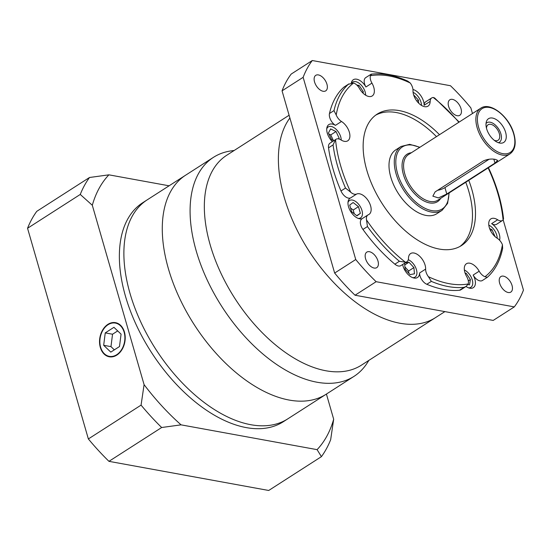 <?xml version="1.0" encoding="UTF-8"?>
<svg xmlns="http://www.w3.org/2000/svg" width="551" height="551" viewBox="0 0 551 551"><rect width="100%" height="100%" fill="white"/><g stroke="black" fill="none" stroke-linecap="round" stroke-linejoin="round"><path stroke-width="0.83" d="M368.915 360.354L367.193 363.026A130.126 73.517 -122.7 0 1 353.99 376.374A130.126 73.517 -122.7 0 1 196.211 250.905A130.126 73.517 -122.7 0 1 213.444 157.345A130.126 73.517 -122.7 0 1 231.083 150.905L234.223 150.451M213.444 157.345L185.639 175.184A130.126 73.517 57.3 0 0 168.406 268.743A130.126 73.517 57.3 0 0 326.185 394.213L283.269 421.756A130.126 73.517 -122.7 0 1 125.49 296.286A130.126 73.517 -122.7 0 1 142.723 202.727L147.241 199.827A130.126 73.517 57.3 0 0 130.008 293.387A130.126 73.517 57.3 0 0 287.787 418.856A130.126 73.517 57.3 0 1 130.008 293.387A130.126 73.517 57.3 0 1 147.241 199.827L185.639 175.184A130.126 73.517 57.3 0 0 168.406 268.743A130.126 73.517 57.3 0 0 326.185 394.213L353.99 376.374M444.884 311.611L435.462 317.651A124.698 70.452 57.3 0 1 284.254 197.41A124.698 70.452 57.3 0 1 289.888 117.99A124.698 70.452 57.3 0 0 284.254 197.41A124.698 70.452 57.3 0 0 435.462 317.651L361.408 365.168A124.698 70.452 57.3 0 1 210.206 244.926A124.698 70.452 57.3 0 1 226.716 155.272L289.096 115.242M116.702 354.72A16.916 12.349 -79.7 0 0 124.877 336.936A16.916 12.349 -79.7 0 0 115.407 323.079A16.916 12.349 -79.7 0 0 108.044 324.718A16.916 12.349 -79.7 0 0 99.876 342.502A16.916 12.349 -79.7 0 0 109.339 356.359A16.916 12.349 -79.7 0 0 116.702 354.72M107.934 324.332A17.35 12.666 -79.7 0 0 99.552 342.577A17.35 12.666 -79.7 0 0 109.263 356.786A17.35 12.666 -79.7 0 0 116.812 355.106A17.35 12.666 -79.7 0 0 125.194 336.861A17.35 12.666 -79.7 0 0 115.483 322.652A17.35 12.666 -79.7 0 0 107.934 324.332M321.426 456.648L317.094 449.65A173.496 98.023 57.3 0 0 333.679 419.221L330.662 439.698A184.337 104.146 -122.7 0 1 321.426 456.648L268.716 490.473L108.953 461.339A184.337 104.146 -122.7 0 1 88.36 438.947L27.55 228.272L80.26 194.448A184.337 104.146 -122.7 0 1 89.503 177.498L108.898 174.832L169.088 185.804M108.898 174.832A173.496 98.023 57.3 0 0 92.306 205.261L80.26 194.448M144.086 384.646A173.496 98.023 57.3 0 0 181.059 424.849L161.663 427.514A184.337 104.146 -122.7 0 1 141.07 405.123L144.086 384.646L92.306 205.261M317.094 449.65L181.059 424.849M326.419 394.068L333.679 419.221M27.55 228.272A184.337 104.146 -122.7 0 1 36.786 211.322L89.503 177.498M108.953 461.339L161.663 427.514M88.36 438.947L141.07 405.123M105.248 332.894L103.678 345.298L110.799 352.123L119.498 346.545L121.068 334.14L113.947 327.315L105.248 332.894L112.542 334.223L110.971 346.627L114.339 349.857M117.7 330.91L112.542 334.223M110.971 346.627L103.678 345.298M350.712 192.223L345.511 188.063A119.278 67.387 -122.7 0 1 337.598 166.188A119.278 67.387 -122.7 0 1 333.059 144.927L335.545 139.679A117.108 66.161 57.3 0 0 340.566 165.486A117.108 66.161 57.3 0 0 350.712 192.223A8.678 4.904 57.3 0 0 356.607 194.055A11.929 6.736 -122.7 0 1 370.589 205.819A11.929 6.736 -122.7 0 1 369.012 214.401A11.929 6.736 -122.7 0 1 368.392 214.725A8.678 4.904 57.3 0 0 367.937 214.959A8.678 4.904 57.3 0 0 366.498 219.918A117.108 66.161 57.3 0 0 405.398 262.214A8.678 4.904 57.3 0 0 406.92 261.753A8.678 4.904 57.3 0 0 408.477 258.302A11.929 6.736 -122.7 0 1 410.612 253.556A11.929 6.736 -122.7 0 1 425.076 265.059A11.929 6.736 -122.7 0 1 425.634 269.102A8.678 4.904 57.3 0 0 428.396 276.685A117.108 66.161 57.3 0 0 468.247 283.951A8.678 4.904 57.3 0 0 466.69 276.588A11.929 6.736 -122.7 0 1 464.844 272.311A11.929 6.736 -122.7 0 1 466.428 263.736A11.929 6.736 -122.7 0 1 479.177 271.195A8.678 4.904 57.3 0 0 484.976 276.726A117.108 66.161 57.3 0 0 502.429 244.706A8.678 4.904 57.3 0 0 497.16 238.204A11.929 6.736 -122.7 0 1 489.288 227.467A11.929 6.736 -122.7 0 1 490.872 218.892A11.929 6.736 -122.7 0 1 497.656 219.78A8.678 4.904 57.3 0 0 502.595 220.421A8.678 4.904 57.3 0 0 503.097 220.014A117.108 66.161 57.3 0 0 488.131 167.897M332.343 141.648A11.929 6.736 -122.7 0 1 327.28 133.163A11.929 6.736 -122.7 0 1 328.864 124.588A11.929 6.736 -122.7 0 1 335.456 125.352A8.678 4.904 -122.7 0 1 329.732 117.549A8.678 4.904 -122.7 0 1 329.47 113.506L333.989 110.606A119.278 67.387 -122.7 0 1 348.315 84.324L353.659 82.967A117.108 66.161 57.3 0 0 336.213 114.987A8.678 4.904 57.3 0 0 341.482 121.489A11.929 6.736 -122.7 0 1 349.348 132.226A11.929 6.736 -122.7 0 1 347.771 140.801A11.929 6.736 -122.7 0 1 340.979 139.913A8.678 4.904 57.3 0 0 336.048 139.265A8.678 4.904 57.3 0 0 335.545 139.679M336.213 114.987L333.989 110.606M351.338 82.864A11.929 6.736 -122.7 0 1 353.308 79.743A11.929 6.736 -122.7 0 1 365.926 86.968A8.678 4.904 -122.7 0 1 364.583 83.862A8.678 4.904 -122.7 0 1 365.726 77.622L371.181 74.171C382.456 72.87 394.647 75.184 407.74 81.114L410.24 83.008A117.108 66.161 57.3 0 0 370.396 75.742A8.678 4.904 57.3 0 0 370.603 79.991A8.678 4.904 57.3 0 0 371.946 83.105A11.929 6.736 -122.7 0 1 373.792 87.382A11.929 6.736 -122.7 0 1 372.214 95.957A11.929 6.736 -122.7 0 1 359.466 88.497A8.678 4.904 57.3 0 0 353.659 82.967M370.396 75.742L371.567 74.275M458.852 122.267A117.108 66.161 57.3 0 0 433.238 97.479A8.678 4.904 57.3 0 0 431.722 97.94A8.678 4.904 57.3 0 0 430.166 101.391A11.929 6.736 -122.7 0 1 428.024 106.136A11.929 6.736 -122.7 0 1 413.56 94.634A11.929 6.736 -122.7 0 1 413.009 90.591A8.678 4.904 57.3 0 0 412.603 87.65A8.678 4.904 57.3 0 0 410.24 83.008M512.037 285.459A9.215 5.207 57.3 0 0 500.866 276.568A9.215 5.207 57.3 0 0 499.64 283.2A9.215 5.207 57.3 0 0 510.818 292.085A9.215 5.207 57.3 0 0 512.037 285.459M461.015 108.671A9.215 5.207 57.3 0 0 449.836 99.786A9.215 5.207 57.3 0 0 448.617 106.412A9.215 5.207 57.3 0 0 459.789 115.297A9.215 5.207 57.3 0 0 461.015 108.671M326.95 84.227A9.215 5.207 57.3 0 0 315.771 75.335A9.215 5.207 57.3 0 0 314.552 81.961A9.215 5.207 57.3 0 0 325.731 90.853A9.215 5.207 57.3 0 0 326.95 84.227M377.972 261.009A9.215 5.207 57.3 0 0 366.801 252.124A9.215 5.207 57.3 0 0 365.582 258.75A9.215 5.207 57.3 0 0 376.753 267.641A9.215 5.207 57.3 0 0 377.972 261.009M483.31 160.968C487.442 159.115 491.52 158.598 495.535 159.432L497.711 160.424L494.977 163.096L446.785 194.021L438.424 197.919L432.852 196.163L435.118 191.893L483.31 160.968M468.247 283.951L466.16 286.403L464.059 287.346A119.278 67.387 -122.7 0 1 431.343 281.382L426.825 284.282A8.678 4.904 -122.7 0 1 419.607 272.965A11.929 6.736 -122.7 0 1 417.472 277.504A11.929 6.736 -122.7 0 1 403.008 266.002A11.929 6.736 -122.7 0 1 402.657 264.487M362.159 218.664A11.929 6.736 -122.7 0 1 348.528 206.763A11.929 6.736 -122.7 0 1 350.105 198.188A11.929 6.736 -122.7 0 1 350.588 197.926A8.678 4.904 -122.7 0 1 340.993 190.963L345.511 188.063M412.968 89.482A11.929 6.736 -122.7 0 1 423.581 101.425A11.929 6.736 -122.7 0 1 424.139 105.255A8.678 4.904 -122.7 0 1 425.696 101.804L431.722 97.94M502.595 220.421L496.568 224.291A8.678 4.904 -122.7 0 1 491.63 223.644A11.929 6.736 -122.7 0 1 499.309 234.258A11.929 6.736 -122.7 0 1 499.564 240.215M484.976 276.726L487.311 277.305L482.428 280.487A8.678 4.904 -122.7 0 1 473.151 275.059A11.929 6.736 -122.7 0 1 474.866 279.102A11.929 6.736 -122.7 0 1 473.281 287.677A11.929 6.736 -122.7 0 1 466.036 286.479M439.491 134.692A78.077 44.108 57.3 0 0 377.153 114.14A78.077 44.108 57.3 0 0 366.814 170.273A78.077 44.108 57.3 0 0 461.483 245.553A78.077 44.108 57.3 0 0 471.821 189.42A78.077 44.108 57.3 0 0 468.77 180.322M459.94 246.469A78.077 44.108 57.3 0 0 468.811 191.355A78.077 44.108 57.3 0 0 465.76 182.257M436.482 136.627A78.077 44.108 57.3 0 0 375.686 115.159M412.665 277.635A10.304 5.82 57.3 0 0 415.089 277.098A10.304 5.82 57.3 0 0 416.453 269.694A10.304 5.82 57.3 0 0 408.291 259.714M358.178 218.396A10.304 5.82 57.3 0 0 360.602 217.859A10.304 5.82 57.3 0 0 361.966 210.454A10.304 5.82 57.3 0 0 349.479 200.523A10.304 5.82 57.3 0 0 347.984 202.506M341.207 140.057A10.304 5.82 57.3 0 0 340.725 136.855A10.304 5.82 57.3 0 0 328.238 126.923A10.304 5.82 57.3 0 0 326.736 128.906M365.65 95.213A10.304 5.82 57.3 0 0 365.168 92.01A10.304 5.82 57.3 0 0 352.681 82.078A10.304 5.82 57.3 0 0 351.889 82.781M421.467 105.386A10.304 5.82 57.3 0 0 420.978 102.19A10.304 5.82 57.3 0 0 413.085 92.327M497.195 238.225A10.304 5.82 57.3 0 0 496.706 235.022A10.304 5.82 57.3 0 0 488.813 225.166M468.474 287.808A10.304 5.82 57.3 0 0 470.898 287.278A10.304 5.82 57.3 0 0 472.262 279.867A10.304 5.82 57.3 0 0 464.369 270.011M390.783 177.126A37.95 21.441 57.3 0 0 436.805 213.719L442.074 210.337A37.95 21.441 -122.7 0 1 396.059 173.744A37.95 21.441 -122.7 0 1 401.08 146.456L395.811 149.838A37.95 21.441 57.3 0 0 390.783 177.126M505.604 132.288A14.099 7.962 57.3 0 0 495.879 119.347A14.099 7.962 57.3 0 0 486.485 121.365A14.099 7.962 57.3 0 0 486.65 128.831A14.099 7.962 57.3 0 0 500.473 143.157A14.099 7.962 57.3 0 0 505.604 132.288M498.38 142.702A11.592 6.55 57.3 0 0 500.914 133.914A11.592 6.55 57.3 0 0 493.916 123.913A11.592 6.55 57.3 0 0 486.03 123.452M486.485 128.245A9.215 5.207 -122.7 0 1 488.138 124.733A9.215 5.207 -122.7 0 1 499.316 133.624A9.215 5.207 -122.7 0 1 498.09 140.25A9.215 5.207 -122.7 0 1 494.213 140.285M472.482 113.52L470.857 107.9A161.567 91.28 57.3 0 0 450.463 85.729L312.293 60.527A161.567 91.28 57.3 0 0 303.14 77.319L355.732 259.521A161.567 91.28 57.3 0 0 376.126 281.699L514.303 306.893A161.567 91.28 57.3 0 0 523.45 290.108L503.187 219.911M426.825 284.282A119.278 67.387 57.3 0 0 459.541 290.246L464.059 287.346M406.92 261.753L400.894 265.616A8.678 4.904 -122.7 0 1 394.867 264.17L399.385 261.27A119.278 67.387 -122.7 0 1 367.455 226.551L366.498 219.918M367.455 226.551L362.937 229.45A119.278 67.387 57.3 0 0 394.867 264.17M362.937 229.45A8.678 4.904 -122.7 0 1 361.911 218.823L367.937 214.959M333.059 144.927L328.541 147.826A119.278 67.387 57.3 0 0 340.993 190.963M328.541 147.826A8.678 4.904 -122.7 0 1 330.021 143.136L336.048 139.265M348.315 84.324L343.796 87.223A119.278 67.387 57.3 0 0 329.47 113.506M343.796 87.223A8.678 4.904 -122.7 0 1 344.168 86.941L348.955 83.862M466.16 286.403L460.863 289.798A8.678 4.904 -122.7 0 1 459.541 290.246M404.606 263.233L405.143 269.26L410.075 274.625L414.455 273.792L413.911 267.593L408.973 262.235L404.985 262.992M358.453 206.659L353.115 202.527L349.706 205.062L351.628 211.722L356.965 215.854L360.375 213.32L358.453 206.659L353.184 210.041L350.553 208.002M338.782 138.935L339.175 138.211L336.014 131.537L330.634 128.92L328.417 132.977L331.585 139.651L333.782 140.719M363.047 93.174L363.295 91.673L359.1 85.439L356.766 85.012M418.712 103.202L418.436 100.089L413.636 94.868M495.039 236.599L491.995 229.705L489.646 228.562M467.992 284.557L469.528 284.833L470.389 279.529L466.201 273.296L465.092 273.096M404.758 264.935L408.973 262.235M408.842 273.282L408.635 270.975L404.937 266.953M408.635 270.975L413.911 267.593M354.259 213.76L353.184 210.041M356.724 215.668L360.375 213.32M333.403 140.539L330.738 134.919L336.014 131.537M338.204 138.831L339.175 138.211M330.738 134.919L328.919 134.031M362.241 92.348L363.295 91.673M357.895 86.218L359.1 85.439M416.866 101.102L418.436 100.089M490.542 230.635L491.995 229.705M465.361 273.833L466.201 273.296M468.309 280.865L470.389 279.529M437.625 190.288A8.678 3.34 163.9 0 0 444.933 187.595L489.157 159.218M312.293 60.527L291.204 74.061A161.567 91.28 57.3 0 0 282.057 90.846L334.65 273.055A161.567 91.28 57.3 0 0 355.044 295.226L493.214 320.42L514.303 306.893M355.044 295.226L376.126 281.699M334.65 273.055L355.732 259.521M282.057 90.846L303.14 77.319M502.429 244.706L502.643 248.308C500.143 260.657 495.012 270.355 487.249 277.387M488.276 167.807L489.192 169.247C496.947 186.245 501.727 202.747 503.545 218.754L503.097 220.014M433.238 97.479L434.608 97.954L459.19 122.053M431.343 281.382L428.396 276.685M405.398 262.214L399.385 261.27M356.607 194.055L350.588 197.926M341.482 121.489L335.456 125.352M371.946 83.105L365.926 86.968M491.63 223.644L497.656 219.78M473.151 275.059L479.177 271.195M419.573 147.475A36.869 20.828 57.3 0 0 397.54 173.393A36.869 20.828 57.3 0 0 427.424 209.366A36.869 20.828 57.3 0 0 448.851 193.105M440.655 198.367A28.191 15.931 -122.7 0 1 421.522 199.545A28.191 15.931 -122.7 0 1 403.373 174.453A28.191 15.931 -122.7 0 1 411.377 152.737M408.443 154.617A27.109 15.318 57.3 0 0 404.854 174.102A27.109 15.318 57.3 0 0 437.721 200.247L510.012 153.86A27.109 15.318 -122.7 0 1 477.145 127.722A27.109 15.318 -122.7 0 1 480.734 108.23L408.443 154.617M478.626 127.371A26.028 14.705 57.3 0 0 502.787 153.639A26.028 14.705 57.3 0 0 513.628 133.748A26.028 14.705 57.3 0 0 489.467 107.479A26.028 14.705 57.3 0 0 478.626 127.371M419.607 272.965L425.634 269.102M430.166 101.391L424.139 105.255M444.933 187.595L446.785 194.021M493.861 159.211L494.977 163.096M118.176 323.582L115.407 323.079M112.108 356.862L109.339 356.359M415.089 277.098L413.739 277.966M360.602 217.859L359.252 218.726M470.898 287.278L469.548 288.145M442.074 210.337L447.591 203.402L449.161 192.905M510.012 153.86C515.151 149.975 516.452 143.336 513.918 133.934C509.455 116.853 490.307 101.308 480.734 108.23M349.479 200.523L348.122 201.39M328.238 126.923L326.881 127.791M352.681 82.078L351.497 82.836M419.883 147.275L409.682 144.328L401.08 146.456"/></g></svg>
